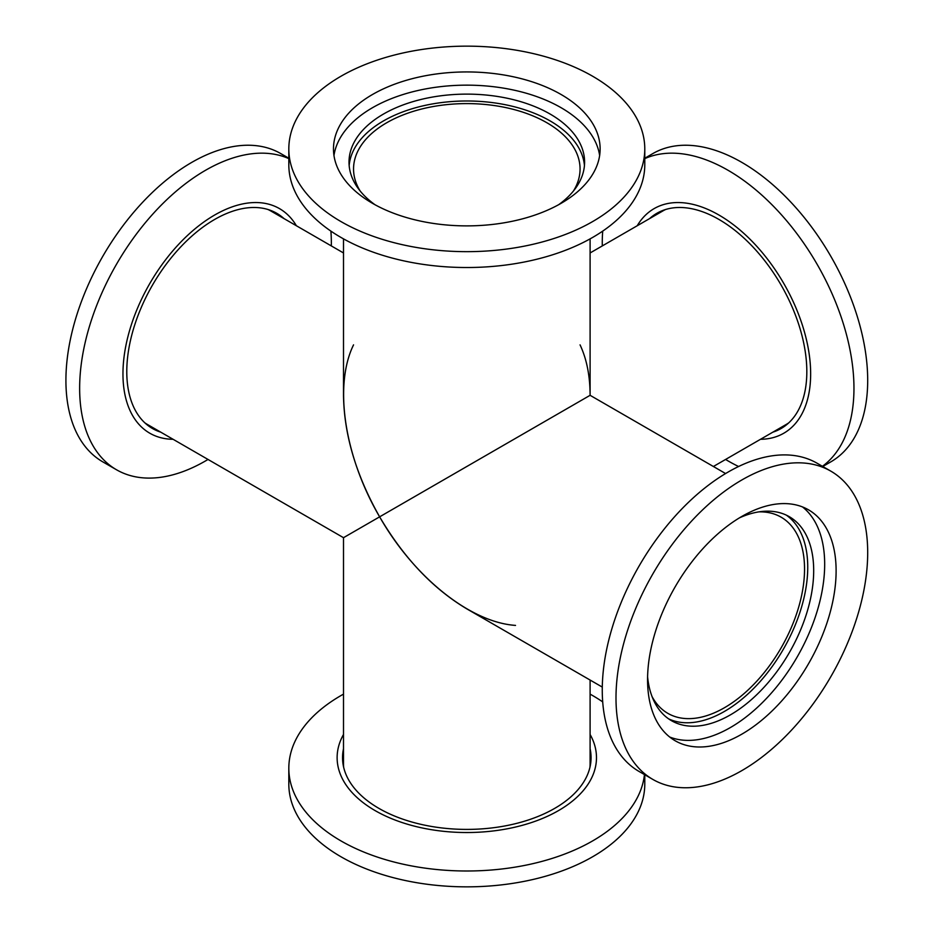 <?xml version="1.0" encoding="UTF-8"?>
<svg xmlns="http://www.w3.org/2000/svg" width="933" height="933" viewBox="0 0 933 933"><rect width="100%" height="100%" fill="white"/><g stroke="black" fill="none" stroke-linecap="round" stroke-linejoin="round"><path stroke-width="1.4" d="M343.507 238.871L343.507 395.312C344.055 434.685 356.103 475.189 379.626 516.835L590.099 395.312L379.626 516.835C403.919 558.027 432.982 588.711 466.803 608.864L602.286 687.085M360.126 190.95A113.255 65.392 180 0 1 353.549 168.99A113.255 65.392 180 0 1 466.803 103.598A113.255 65.392 180 0 1 580.058 168.99A113.255 65.392 180 0 1 573.48 190.95M758.774 511.879A113.255 65.392 -60 0 1 781.084 517.162A113.255 65.392 -60 0 1 781.084 647.945A113.255 65.392 -60 0 1 667.818 713.337A113.255 65.392 -60 0 1 652.097 696.659M343.636 767.159A123.296 71.176 180 0 1 343.507 764.01L343.507 537.688L379.626 516.835L343.507 537.688L147.507 424.515A123.296 71.188 -60 0 1 144.848 422.847M590.099 680.04L590.099 764.01A123.296 71.176 180 0 1 589.971 767.159M515.517 625.402C470.384 622.358 414.182 577.457 379.626 516.835C344.405 456.599 333.617 385.481 353.549 344.86M386.717 512.742L379.626 516.835L386.717 512.742M268.016 209.505A123.296 71.188 -60 0 1 270.803 210.975L343.507 252.96M580.058 344.86C586.694 358.995 590.041 375.812 590.099 395.312L590.099 238.871M788.758 422.847A123.296 71.188 60 0 1 786.099 424.515L713.383 466.5M590.099 252.96L662.803 210.975A123.296 71.188 60 0 1 665.591 209.505M343.507 694.129A177.981 102.758 0 0 0 288.822 768.232A177.981 102.758 0 0 0 340.953 840.901A177.981 102.758 0 0 0 529.804 864.343A177.981 102.758 0 0 0 644.446 774.577M602.706 701.884A177.981 102.758 0 0 0 592.653 695.575A177.981 102.758 0 0 0 590.099 694.129M288.822 768.232L288.822 784.093A177.981 102.758 0 0 0 340.953 856.751A177.981 102.758 0 0 0 534.912 879.026A177.981 102.758 0 0 0 644.785 784.093L644.785 774.763M343.507 734.469A129.675 74.862 0 0 0 375.113 810.602A129.675 74.862 0 0 0 534.597 821.483A129.675 74.862 0 0 0 590.099 734.469M343.507 748.721A124.264 71.736 0 0 0 342.539 757.666A124.264 71.736 0 0 0 378.938 808.398A124.264 71.736 0 0 0 514.351 823.944A124.264 71.736 0 0 0 591.067 757.666A124.264 71.736 0 0 0 590.099 748.721M343.507 755.054A124.264 71.736 0 0 0 342.668 760.838M590.939 760.838A124.264 71.736 0 0 0 590.099 755.054M288.822 158.622A177.981 102.758 120 0 0 153.77 213.016A177.981 102.758 120 0 0 79.643 388.291A177.981 102.758 120 0 0 116.508 469.766A177.981 102.758 120 0 0 208.024 459.456M331.32 245.915A177.981 102.758 120 0 0 331.343 242.977A177.981 102.758 120 0 0 330.9 231.116M288.822 158.237L280.751 153.572A177.981 102.758 120 0 0 143.6 201.26A177.981 102.758 120 0 0 65.916 380.361A177.981 102.758 120 0 0 102.77 461.847L116.508 469.766M296.379 225.739A129.675 74.862 120 0 0 193.283 230.288A129.675 74.862 120 0 0 122.958 373.853A129.675 74.862 120 0 0 173.083 439.291M284.04 218.625A124.264 71.748 120 0 0 276.774 213.307A124.264 71.748 120 0 0 181.025 246.592A124.264 71.748 120 0 0 126.783 371.649A124.264 71.748 120 0 0 152.511 428.527A124.264 71.748 120 0 0 160.756 432.166M278.547 215.453A124.264 71.748 120 0 0 273.964 211.826M149.828 426.836A124.264 71.748 120 0 0 155.263 428.993M822.428 466.302A177.981 102.758 -120 0 0 842.837 322.142A177.981 102.758 -120 0 0 728.113 170.319A177.981 102.758 -120 0 0 644.785 158.622M602.706 231.116A177.981 102.758 -120 0 0 602.286 245.915M725.582 459.456A177.981 102.758 -120 0 0 728.113 460.949A177.981 102.758 -120 0 0 738.598 466.5M822.766 466.5L830.837 461.847A177.981 102.758 -120 0 0 858.115 319.226A177.981 102.758 -120 0 0 741.84 162.389A177.981 102.758 -120 0 0 652.855 153.572L644.785 158.237M760.523 439.291A129.675 74.862 -120 0 0 808.13 347.729A129.675 74.862 -120 0 0 718.958 215.045A129.675 74.862 -120 0 0 637.227 225.739M772.851 432.166A124.264 71.748 -120 0 0 781.096 428.527A124.264 71.748 -120 0 0 800.141 328.964A124.264 71.748 -120 0 0 718.958 219.453A124.264 71.748 -120 0 0 656.832 213.307A124.264 71.748 -120 0 0 649.566 218.625M778.344 428.993A124.264 71.748 -120 0 0 783.778 426.836M659.631 211.826A124.264 71.748 -120 0 0 655.059 215.453M644.785 148.907L644.785 164.768A177.981 102.758 180 0 1 592.653 237.425A177.981 102.758 180 0 1 398.694 259.701A177.981 102.758 180 0 1 288.822 164.768L288.822 148.907A177.981 102.758 180 0 1 340.953 76.249A177.981 102.758 180 0 1 534.912 53.974A177.981 102.758 180 0 1 644.785 148.907A177.981 102.758 180 0 1 592.653 221.564A177.981 102.758 180 0 1 398.694 243.84A177.981 102.758 180 0 1 288.822 148.907M349.164 165.561A117.791 68.004 180 0 1 383.51 120.905A117.791 68.004 180 0 1 509.115 105.522A117.791 68.004 180 0 1 584.443 165.561M374.984 204.724A117.791 68.004 180 0 1 349.012 162.12A117.791 68.004 180 0 1 383.51 114.036A117.791 68.004 180 0 1 511.879 99.295A117.791 68.004 180 0 1 584.594 162.12A117.791 68.004 180 0 1 558.622 204.724M333.967 155.519A133.326 76.972 180 0 1 372.535 107.692A133.326 76.972 180 0 1 512.485 89.813A133.326 76.972 180 0 1 599.639 155.519M561.071 203.336A133.326 76.972 180 0 1 415.78 220.025A133.326 76.972 180 0 1 333.478 148.907A133.326 76.972 180 0 1 372.535 94.478A133.326 76.972 180 0 1 517.827 77.801A133.326 76.972 180 0 1 600.129 148.907A133.326 76.972 180 0 1 561.071 203.336M652.855 779.428L639.128 771.498A177.981 102.758 -60 0 1 611.838 628.889A177.981 102.758 -60 0 1 728.113 472.051A177.981 102.758 -60 0 1 817.098 463.234L830.837 471.153A177.981 102.758 -60 0 1 858.115 613.774A177.981 102.758 -60 0 1 741.84 770.611A177.981 102.758 -60 0 1 652.855 779.428A177.981 102.758 -60 0 1 625.577 636.807A177.981 102.758 -60 0 1 741.84 479.97A177.981 102.758 -60 0 1 830.837 471.153M786.251 515.086A117.791 68.004 -60 0 1 800.572 610.345A117.791 68.004 -60 0 1 724.451 711.424A117.791 68.004 -60 0 1 668.611 718.853M739.414 517.873A117.791 68.004 -60 0 1 789.295 516.684A117.791 68.004 -60 0 1 807.348 611.068A117.791 68.004 -60 0 1 730.399 714.865A117.791 68.004 -60 0 1 671.503 720.696A117.791 68.004 -60 0 1 647.595 676.903M802.532 506.957A133.326 76.972 -60 0 1 815.874 615.279A133.326 76.972 -60 0 1 730.399 727.542A133.326 76.972 -60 0 1 669.707 737.023M741.84 734.154A133.326 76.972 -60 0 1 675.177 740.755A133.326 76.972 -60 0 1 654.744 633.915A133.326 76.972 -60 0 1 741.84 516.439A133.326 76.972 -60 0 1 808.503 509.826A133.326 76.972 -60 0 1 828.936 616.666A133.326 76.972 -60 0 1 741.84 734.154M590.099 395.312L725.582 473.544"/></g></svg>
